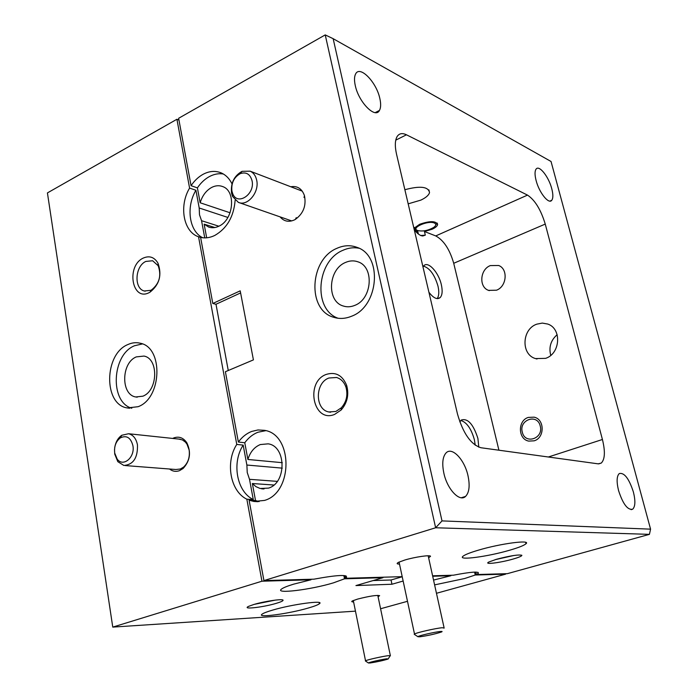 <?xml version="1.0" encoding="UTF-8"?>
<svg xmlns="http://www.w3.org/2000/svg" width="698" height="698" viewBox="0 0 698 698"><rect width="100%" height="100%" fill="white"/><g stroke="black" fill="none" stroke-linecap="round" stroke-linejoin="round"><path stroke-width="1.05" d="M252.039 180.712C250.154 174.116 246.254 171.743 240.348 173.593C233.943 177.231 231.125 183.059 231.911 191.086L232.739 193.774C237.468 206.102 255.285 194.236 252.039 180.712M231.544 193.119C230.567 183.129 234.074 175.861 242.066 171.324L250.128 171.167C253.514 172.729 255.704 175.739 256.681 180.189C259.577 192.203 247.476 206.687 238.341 202.35L232.574 196.47L231.544 193.119M522.296 432.114C524.94 444.879 543.847 438.614 540.235 426.033C537.425 413.233 518.71 419.716 522.296 432.114M370.176 662.978C377.313 661.852 383.298 660.526 388.149 659.008L386.884 658.772C382.059 659.322 368.352 662.454 368.413 662.987L370.176 662.978M365.551 661.058L365.534 660.797C366.86 659.854 382.818 656.268 388.446 655.649L390.391 655.788M434.313 223.002C428.293 220.193 411.07 227.627 417.186 230.349L417.605 230.541C422.735 231.649 428.11 230.602 433.737 227.4C436.233 225.498 436.433 224.032 434.313 223.002M414.516 634.465L414.507 634.011C416.549 632.615 435.945 628.217 442.253 627.72L444.164 628.104M419.751 636.812C427.839 635.651 435.037 634.054 441.337 632.03C442.628 631.498 442.288 631.315 440.342 631.489C434.828 631.952 417.832 635.913 417.893 636.707L419.751 636.812M490.328 265.589L498.651 265.493C508.319 268.966 506.792 286.59 496.487 290.211L488.548 290.368C478.68 287.087 479.971 269.384 490.328 265.589M528.307 417.413L534.145 417.168C544.78 419.297 544.833 437.89 534.162 440.822L528.718 441.101C517.881 439.199 517.602 420.501 528.307 417.413M536.797 324.16L542.294 323.087L547.694 324.038C561.969 328.54 560.477 353.72 545.6 358.353L535.514 358.589C520.813 354.532 521.807 329.116 536.797 324.16M437.157 223.063L435.744 225.026M413.678 227.286L414.778 227.714L419.655 224.285C430.09 220.69 436.084 220.812 437.62 224.651C437.184 226.213 435.343 227.749 432.106 229.241L424.445 231.5L435.744 235.924L527.505 195.108L406.463 134.801C402.336 132.812 399.23 133.379 397.153 136.485C394.955 140.281 394.754 146.205 396.551 154.267L457.469 413.966C463.01 433.249 470.836 444.513 480.948 447.741L598.195 463.847L601.283 463.062C604.965 459.328 605.349 451.466 602.426 439.496L545.251 224.084C540.863 209.697 534.947 200.038 527.505 195.108M404.866 189.725C420.135 185.651 428.354 186.61 429.532 192.587C428.799 195.204 425.911 197.709 420.885 200.108L408.182 203.842M334.578 414.42L341.113 410.031C347.307 402.921 349.157 394.71 346.662 385.401C342.465 375.254 335.668 371.589 326.289 374.398C304.904 381.876 313.228 423.381 334.578 414.42M335.886 411.445L341.339 407.78C346.513 401.839 348.049 394.989 345.972 387.216C344.175 382.085 341.034 378.839 336.567 377.496L328.941 378.002C314.946 382.722 314.781 409.482 328.81 411.968L335.886 411.445M280.081 216.869C283.868 221.371 288.614 222.4 294.303 219.966L295.324 219.416C303.368 213.588 306.413 205.666 304.459 195.649C301.937 188.661 297.374 185.694 290.769 186.75M265.781 430.666L257.99 432.228C252.868 434.243 248.462 437.751 244.771 442.75L238.367 442.043L225.393 371.72L253.418 359.88L240.208 290.839L212.803 303.482L200.605 237.39C205.229 238.437 209.958 237.782 214.801 235.435C226.998 228.359 233.786 216.633 235.147 200.247M232.006 183.862C229.389 178.513 225.716 174.832 220.987 172.807C215.298 170.574 209.4 171.027 203.293 174.195C198.572 176.751 194.498 180.581 191.069 185.685L197.394 187.884C200.806 182.815 204.872 179.011 209.583 176.481C214.19 174.072 218.779 173.244 223.351 173.994M351.583 316.229C378.901 306.378 382.888 255.721 357.193 247.424C350.597 244.919 343.844 245.216 336.933 248.314C309.519 259.368 306.893 310.095 333.627 317.267C339.455 319.108 345.431 318.759 351.583 316.229M359.008 248.235C353.633 247.197 348.258 247.895 342.901 250.312C316.377 260.982 312.783 309.528 338.085 318.253M650.571 529.154L551.045 161.491L333.155 38.687L442.009 520.9L650.571 529.154L649.419 534.354L435.639 527.767L263.931 580.588L249.099 500.213L253.959 501.478L264.586 500.405C293.378 492.299 292.907 434.095 264.35 430.317L257.963 429.959L251.629 431.451C246.499 433.484 242.075 437.018 238.367 442.043M206.669 237.8L204.139 224.163L208.58 227.016C211.913 228.194 215.385 227.906 218.98 226.152C233.629 219.774 236.282 191.008 222.697 186.575C219.146 185.214 215.464 185.502 211.66 187.439C206.154 190.537 202.315 195.649 200.16 202.769L197.394 187.884M230.07 212.785L200.16 202.769M354.837 305.358C372.156 299.006 374.494 267.011 358.1 261.881C354.008 260.38 349.82 260.563 345.536 262.448C328.173 269.28 326.385 301.318 343.198 305.986C346.976 307.225 350.858 307.015 354.837 305.358M249.099 500.213L255.52 500.553L252.353 483.522L255.957 486.646L260.118 488.487L268.564 488.111C286.808 482.85 286.337 446.109 268.145 443.841L260.319 444.556C254.334 447.052 250.189 452.025 247.886 459.467L244.771 442.75M282.315 462.687L247.886 459.467M512.917 559.107C518.954 557.362 521.938 556.088 521.86 555.285C518.518 554.43 510.107 555.748 496.61 559.246L488.905 561.986C483.033 564.909 500.091 562.824 512.917 559.107M495.126 559.683L513.833 555.495M428.624 557.815L430.526 556.306C430.518 554.709 414.935 556.952 404.753 560.049L398.645 562.274C396.403 563.443 396.691 564.054 399.518 564.106M509.592 550.233C518.588 547.625 524.05 545.461 525.995 543.751C531.309 539.502 500.606 543.533 478.514 550.129C469.972 552.659 464.772 554.727 462.905 556.332C457.591 560.686 487.85 556.638 509.592 550.233M551.769 188.722C548.776 176.821 539.135 164.615 536.099 169.099C534.685 171.106 534.685 174.91 536.099 180.494C539.092 192.535 548.768 204.645 551.752 200.291C553.217 198.267 553.226 194.41 551.769 188.722M467.974 475.617C464.519 459.607 452.051 446.423 446.074 452.897C442.619 456.78 441.886 463.551 443.867 473.227C447.261 489.342 459.677 502.385 465.566 496.409C469.274 492.5 470.077 485.572 467.974 475.617M633.4 492.02C629.011 478.558 624.3 472.398 619.274 473.558C616.683 476.088 616.439 481.751 618.559 490.554C622.948 504.052 627.642 510.273 632.641 509.217C635.328 506.661 635.581 500.928 633.4 492.02M379.834 98.462C376.458 82.094 359.775 64.94 355.596 73.997C354.261 76.597 354.156 80.453 355.282 85.575C358.685 102.24 375.384 119.088 379.459 110.415C380.907 107.771 381.029 103.784 379.834 98.462M475.233 445.219L474.37 439.644C471.237 428.685 466.726 422.29 460.828 420.458M478.802 447.182L477.903 438.431C473.314 424.122 467.765 417.997 461.256 420.056L459.825 421.889M437.149 298.613C438.99 296.048 439.269 291.886 437.986 286.101C434.601 274.733 429.767 268.076 423.485 266.139M428.921 292.261C433.484 298.142 437.245 299.913 440.194 297.566C442.323 295.149 442.698 290.857 441.337 284.688C438.658 272.333 427.987 260.72 423.765 265.816L422.979 266.924M475.739 572.098L476.298 574.55L507.341 573.669L649.419 534.354M344.952 575.641L345.484 578.276L402.205 576.661M432.603 575.798L453.377 575.204C470.766 571.871 479.081 571.252 478.305 573.337L476.298 574.55M263.931 580.588L313.934 579.174C337.274 574.873 348.084 574.367 346.374 577.647L345.484 578.276M252.353 483.522L273.886 485.023M212.803 303.482L215.996 304.258L228.263 370.507M204.139 224.163L214.836 227.539M442.009 520.9L435.639 527.767L325.233 34.9L178.627 118.285L191.069 185.685M240.601 292.933L215.996 304.258M498.922 450.21L453.717 263.286C449.713 249.395 443.719 240.278 435.744 235.924M414.778 227.714L415.642 231.404C418.268 234.336 420.667 235.854 422.822 235.968L425.309 235.147L424.445 231.5M325.233 34.9L333.155 38.687M255.52 500.553L259.132 501.6M425.309 235.147L420.676 235.514M418.355 233.943L417.832 231.701L415.493 230.794M550.748 355.361C548.645 347.203 550.783 340.31 557.152 334.682M474.588 572.116L475.251 575.021L464.659 578.511L434.61 584.88M432.699 576.251L450.891 575.728L433.545 580.082M343.852 575.527L344.515 578.808L333.443 582.847C311.055 589.697 274.201 594.26 281.503 589.077C283.266 587.725 287.306 586.093 293.631 584.165L310.994 579.785L310.889 579.253M149.136 292.645L149.948 292.218C159.458 284.662 162.137 274.986 157.984 263.172C154.337 257.108 149.424 255.407 143.247 258.086C125.989 265.842 131.913 301.745 149.136 292.645M150.777 290.324L151.457 289.967C159.397 283.658 161.639 275.57 158.167 265.711L152.653 260.755L145.838 261.427C134.976 266.165 133.772 288.579 144.294 290.987L150.777 290.324M125.221 465.566L175.861 469.501L180.407 469.004L183.626 467.067C188.181 462.722 190.013 457.024 189.132 449.966L186.985 444.164L185.398 442.104L182.483 439.958L179.02 439.112M169.544 469.012C172.581 471.394 175.887 471.944 179.473 470.679L183.077 468.506C190.074 460.924 191.331 452.356 186.846 442.802C183.391 437.751 179.072 436.119 173.881 437.89L172.711 438.44M138.082 406.707C162.023 398.261 163.559 347.299 140.219 343.224C136.136 342.229 132.035 342.657 127.917 344.533C104.089 353.93 103.321 404.543 127.228 407.937L138.082 406.707M142.401 343.94L134.496 345.754C111.811 354.68 109.577 402.205 131.782 408.234M276.338 603.316C280.727 602.008 282.969 600.995 283.065 600.297C283.624 598.483 264.638 601.187 253.819 604.494L248.741 606.309C240.923 609.816 263.085 607.356 276.338 603.316M254.395 604.328L275.387 600.097M378.08 596.738L379.633 595.682C376.684 594.975 369.373 596.101 357.69 599.067L352.569 600.856C351.207 601.58 351.548 601.929 353.589 601.912M308.324 608.019C314.266 606.3 317.956 604.878 319.387 603.753C325.181 599.835 292.174 604.241 272.499 610.139C266.906 611.78 263.416 613.141 262.029 614.205C256.358 618.192 288.989 613.743 308.324 608.019M114.708 447.627C115.641 442.061 117.997 437.943 121.757 435.273L128.563 433.737C133.248 434.898 136.215 438.632 137.471 444.94C137.829 457.879 133.292 464.711 123.843 465.461L117.822 461.675L114.725 454.11L114.516 449.381M142.82 396.194C157.992 390.749 158.847 358.58 143.98 356.076L136.337 356.887C121.208 362.716 120.667 394.745 135.77 396.97L142.82 396.194M114.69 453.002L117.177 459.075C123.11 467.555 135.229 457.338 132.908 445.656C130.727 437.567 126.539 434.976 120.335 437.882C115.912 441.345 114.027 446.388 114.69 453.002M373.16 580.562L391.046 579.986L391.953 584.243L403.147 581.033M382.888 577.211L382.993 577.691L355.936 585.578L391.953 584.243M355.465 611.151L112.762 627.101L47.429 192.91L176.917 119.262L178.967 120.091M253.269 499.541L246.848 499.201C230.279 491.34 225.114 462.207 236.77 444.425L243.174 445.115C231.57 462.783 236.744 491.732 253.269 499.541L249.518 479.325L247.24 472.52L246.874 465.034L282.262 468.14M243.174 445.115L246.874 465.034M277.289 481.367L249.518 479.325M391.046 579.986L402.231 576.757M382.993 577.691L344.515 578.808M310.994 579.785L261.942 581.207L246.848 499.201M112.762 627.101L261.942 581.207M380.584 608.752L407.492 601.301M436.468 593.283L505.657 574.14L475.251 575.021M450.891 575.728L450.795 575.274M227.88 217.444L199.2 207.995L195.911 190.266L189.586 188.085L176.917 119.262M218.858 226.213L201.556 220.708L204.741 237.878M200.605 237.399L198.546 236.77L236.77 444.425M199.2 207.995L199.497 214.792L201.556 220.708M195.911 190.266C185.799 207.053 189.167 231.326 202.769 237.765M189.586 188.085C178.793 205.936 183.391 231.876 198.546 236.77M548.358 456.998L602.426 439.496M395.766 140.141L406.463 134.801M453.717 263.286L545.251 224.084M240.348 173.593L242.066 171.324M250.128 171.167L302.286 191.165M239.135 202.629L291.703 220.917M232.739 193.774L232.574 196.47M388.358 658.668L390.016 655.963M390.33 655.527L377.793 595.359M365.534 660.797L353.31 600.524M368.413 662.987L365.359 660.927M417.186 230.349L415.144 229.293M444.059 627.65L428.179 555.783M437.62 224.651L437.262 223.186M429.532 192.587L428.886 189.865M345.972 387.216L346.662 385.401M341.339 407.78L341.113 410.031M304.014 197.49L304.459 195.649M296.266 217.645L295.324 219.416M429.985 555.957L430.526 556.306M525.655 542.355L525.995 543.751M598.666 463.882L601.283 463.062M440.194 297.566L437.637 298.631M375.219 112.605L379.459 110.415M631.105 509.662L632.641 509.217M461.308 497.761L465.566 496.409M549.911 201.103L551.752 200.291M478.078 572.36L478.305 573.337M346.007 575.859L346.374 577.647M264.019 488.958L261.584 488.801M344.908 306.457L343.198 305.986M209.601 227.339L208.58 227.016M257.894 501.688L253.959 501.478M336.436 317.991L333.627 317.267M330.616 412.239L328.81 411.968M422.822 235.968L420.789 235.575M535.514 358.589L537.006 358.999M488.548 290.368L489.289 290.63M417.893 636.707L414.202 634.255M414.507 634.011L399.073 562.065M158.167 265.711L157.984 263.172M151.457 289.967L149.948 292.218M186.985 444.164L186.846 442.802M183.626 467.067L183.077 468.506M282.463 599.887L283.065 600.297M319.152 602.549L319.387 603.753M117.177 459.075L117.822 461.675M120.335 437.882L121.757 435.273M137.244 397.179L135.77 396.97M128.563 433.737L180.302 439.243M145.158 291.197L144.294 290.987M129.619 408.243L127.228 407.937"/></g></svg>
